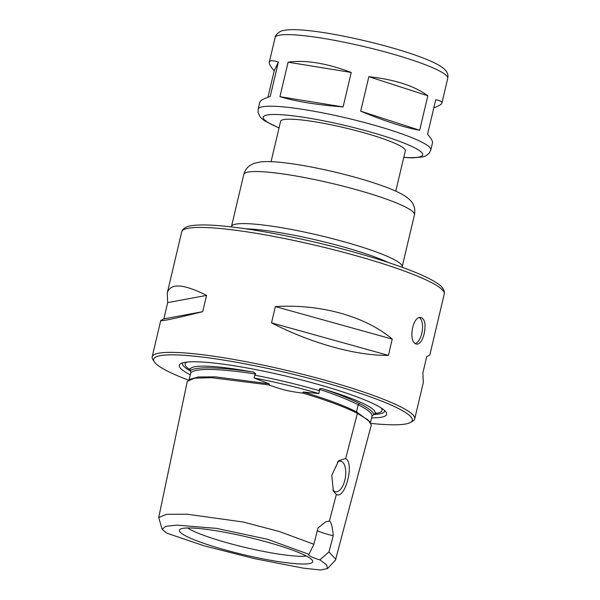 <?xml version="1.0" encoding="UTF-8"?>
<svg xmlns="http://www.w3.org/2000/svg" width="600" height="600" viewBox="0 0 600 600"><rect width="100%" height="100%" fill="white"/><g stroke="black" fill="none" stroke-linecap="round" stroke-linejoin="round"><path stroke-width="0.9" d="M187.657 527.963A64.5 8.49 -166.7 0 0 191.49 530.183A64.5 8.49 -166.7 0 0 250.837 548.752A64.5 8.49 -166.7 0 0 306.36 556.028M186.435 536.295A68.498 9.015 -166.7 0 0 262.89 558.855A68.498 9.015 -166.7 0 0 312.69 561.03A68.498 9.015 -166.7 0 0 248.138 537.217A68.498 9.015 -166.7 0 0 179.752 529.605A68.498 9.015 -166.7 0 0 186.435 536.295M329.423 521.002C331.298 522.285 332.572 527.213 333.24 535.778A24517.65 9379.537 -78.3 0 1 328.95 551.933L319.905 559.882A20.235 2.662 13.3 0 1 308.572 554.692A20.235 2.662 13.3 0 1 308.97 554.317L313.875 544.26A24517.65 13764.825 -80.1 0 1 317.962 528L325.793 521.812L329.423 521.002L336.33 494.438L333.397 491.153L331.755 475.365L338.64 460.732L345.66 458.535L357.397 413.4L356.048 418.59L357.397 413.408L368.01 419.873L371.332 424.882L335.415 560.243M319.905 559.882L326.647 564.877L327.502 568.56L320.475 570L303.255 568.14L254.625 558.668L204.157 545.835L166.613 533.077L162.135 529.388L165.727 526.283L177.015 525.15L216.458 528.375L267.457 539.25L308.97 554.317M328.95 551.933L335.91 559.418M162.135 529.388L158.715 517.53L166.635 514.305L187.267 514.215L243.225 522.03L279.405 531.54L313.875 544.26M158.715 517.53L187.282 381.375L194.595 378.157L211.74 377.707L268.462 384.847C284.423 390.353 287.062 390.982 303.472 393.263C327.615 400.545 345.593 407.257 357.397 413.4L357.397 413.408M303.472 393.263L302.407 392.97L303.36 392.033L318.84 393.548A94.433 12.428 -166.7 0 0 254.13 378L269.032 383.79L269.535 385.065L268.462 384.847M189.09 379.567L190.86 372.615L190.35 370.47A94.995 12.503 13.3 0 1 190.215 370.013A94.995 12.503 13.3 0 1 251.362 371.775C253.028 371.678 254.483 372.42 255.705 374.002L254.79 375.21L254.13 378M318.84 393.548L319.5 390.757L319.237 389.272C320.19 388.298 321.788 388.29 324.038 389.243A94.995 12.503 13.3 0 1 374.79 413.647A94.995 12.503 13.3 0 1 373.695 414.525L372.015 416.145L370.545 422.377M357.285 413.377L356.535 411.915L358.222 404.752C367.695 409.537 372.293 413.332 372.015 416.145L371.73 417.353M373.733 414.502A103.875 13.672 -166.7 0 0 384.728 410.61M182.692 362.85A103.875 13.672 -166.7 0 0 190.627 371.175M371.603 417.877A106.567 14.025 -166.7 0 0 386.197 412.312A106.567 14.025 -166.7 0 0 286.207 376.17A106.567 14.025 -166.7 0 0 180.615 363.712A106.567 14.025 -166.7 0 0 190.208 374.745A106.567 14.025 -166.7 0 0 190.38 374.827M371.168 423.428A132.877 17.49 -166.7 0 0 410.61 422.377A132.877 17.49 -166.7 0 0 287.002 372.803A132.877 17.49 -166.7 0 0 154.275 361.785A132.877 17.49 -166.7 0 0 167.31 371.025A132.877 17.49 -166.7 0 0 188.243 380.07M410.61 422.377L413.018 420.923A134.895 17.753 -166.7 0 0 414.72 418.905A134.895 17.753 -166.7 0 0 287.52 370.59A134.895 17.753 -166.7 0 0 152.16 356.835A134.895 17.753 -166.7 0 0 152.782 359.407L154.275 361.785M324.038 389.243C339.218 394.433 351.105 399.232 359.707 403.643L359.587 403.627A1.35 1.163 116.2 0 1 359.707 403.643L359.707 403.643C368.483 408.082 373.147 411.705 373.695 414.525M319.237 389.272C335.993 394.853 348.99 400.013 358.222 404.752L359.587 403.635M333.24 535.778A20.235 2.662 13.3 0 1 317.28 530.692M345.66 458.535C354.683 463.028 345.135 499.77 336.33 494.438M337.418 462.067A15.51 7.312 -80.8 0 1 340.62 461.183A15.51 7.312 -80.8 0 1 345.345 477.66A15.51 7.312 -80.8 0 1 335.647 491.798A15.51 7.312 -80.8 0 1 334.597 491.452A15.51 7.312 -80.8 0 1 332.79 489.817M424.162 333.728C422.423 340.62 419.933 344.093 416.692 344.138L415.793 343.837C408.075 341.01 412.822 315.345 421.02 317.513C424.957 319.267 426.007 324.675 424.162 333.728M414.72 418.905L423.308 382.567L422.873 372.923L426.72 356.655L429.817 355.028L444.255 293.97A134.895 17.753 13.3 0 0 317.055 245.663A134.895 17.753 13.3 0 0 181.695 231.9L167.257 292.965C170.235 282.885 183.33 283.695 206.55 295.403L202.702 311.67C175.102 318.525 161.115 321.465 160.748 320.505L163.845 318.877L167.692 302.61L167.257 292.965M392.25 339.105L388.403 355.373C356.212 355.822 311.032 343.252 271.522 322.853L275.362 306.585C320.362 303.757 365.543 316.327 392.25 339.105L275.362 306.585M419.467 317.61A13.492 6.36 -80.8 0 1 422.213 331.327A13.492 6.36 -80.8 0 1 415.298 343.53M388.403 355.373L271.522 322.853M202.702 311.67L163.845 318.877M206.55 295.403L167.692 302.61M245.962 228.825A86.332 11.363 13.3 0 1 388.162 262.44M231.442 226.913L231.442 226.913A87.683 11.543 13.3 0 1 231.487 226.5A87.683 11.543 13.3 0 1 319.47 235.44A87.683 11.543 13.3 0 1 402.15 266.843A87.683 11.543 13.3 0 1 402 267.225L402 267.225M271.065 161.67L280.605 121.312A64.08 8.43 13.3 0 1 344.91 127.845A64.08 8.43 13.3 0 1 405.322 150.795L395.783 191.153M267.952 97.252L274.207 70.808C270.57 66.698 268.935 63.825 269.288 62.182C269.775 60.352 272.805 60.285 278.385 61.988L270.233 96.472C263.745 98.618 260.288 100.493 259.853 102.09L258.188 109.14A88.695 11.67 13.3 0 1 347.19 118.185A88.695 11.67 13.3 0 1 430.822 149.947L429.457 152.91L425.925 155.828L423.007 156.9L412.605 157.868L403.748 157.477M351.248 72.457L343.095 106.942C316.71 104.85 295.657 101.43 279.938 96.683L288.09 62.19C305.513 59.722 326.565 63.15 351.248 72.457L288.09 62.19M419.67 130.26C404.662 127.62 385.005 121.26 360.697 111.172L368.85 76.688C394.868 79.56 414.525 85.92 427.822 95.767L419.67 130.26L360.697 111.172M430.822 149.947L432.487 142.898C432.84 141.255 431.205 138.382 427.567 134.28L435.72 99.795C440.153 100.538 442.215 101.602 441.923 102.99C441.555 104.385 438.855 105.998 433.822 107.828M427.822 95.767L368.85 76.688M343.095 106.942L279.938 96.683M278.385 61.988L274.207 70.808M319.5 390.757A94.433 12.428 -166.7 0 0 254.79 375.21M187.132 362.062A101.175 13.312 -166.7 0 0 190.192 369.885M374.873 413.543A101.175 13.312 -166.7 0 0 381.112 407.918M190.35 370.47C197.123 366.517 217.462 366.952 251.362 371.775M189.502 379.38L198.442 376.942L215.558 376.875L269.032 383.79M190.86 372.615C196.71 367.972 218.325 368.438 255.705 374.002M371.88 416.715L372.03 416.092M303.36 392.033C327.067 399.188 344.79 405.817 356.535 411.915L370.207 421.957M231.487 226.5L243.788 174.442A87.683 11.543 13.3 0 1 331.778 183.382A87.683 11.543 13.3 0 1 414.457 214.785L402.15 266.843M279.06 127.852A81.953 10.785 13.3 0 1 290.543 115.538A81.953 10.785 13.3 0 1 399.03 141.18A81.953 10.785 13.3 0 1 403.778 157.335M269.288 62.182L275.108 37.568A88.695 11.67 13.3 0 1 364.11 46.612A88.695 11.67 13.3 0 1 447.743 78.375L441.923 102.99M335.46 560.197L327.502 568.56M190.215 370.013L189.712 368.707M375.825 412.702L374.79 413.647M160.748 320.505L152.16 356.835M181.695 231.9L182.745 229.695C184.86 227.385 187.988 226.02 192.127 225.593C199.822 224.498 211.417 224.775 226.935 226.41C253.612 229.32 284.722 234.983 320.243 243.405C353.827 251.498 382.507 259.965 406.275 268.808C420.9 274.298 431.393 279.248 437.775 283.68C441.278 285.907 443.452 288.532 444.3 291.54L444.255 293.97M243.788 174.442C244.972 170.303 247.14 167.243 250.298 165.255L254.093 163.358L260.483 161.925C267.248 161.25 276.195 161.655 287.332 163.132C301.072 164.91 316.358 167.76 333.188 171.683C350.97 175.86 366.78 180.368 380.61 185.183C390.683 188.67 398.55 192.12 404.205 195.525C408.735 198.525 411.548 201.173 412.643 203.475C414.653 206.685 415.26 210.458 414.457 214.785M258.188 109.14L258.082 112.403L259.935 116.587L262.065 118.852L264.765 120.892L279.03 127.995M275.108 37.568C275.197 34.523 280.553 30.668 282.923 30.615L286.245 30C291.96 29.348 299.955 29.617 310.23 30.803C340.68 34.095 390.683 45.915 419.377 56.61C429.097 60.15 436.365 63.488 441.18 66.63C448.312 71.655 448.283 75.203 447.743 78.375"/></g></svg>
